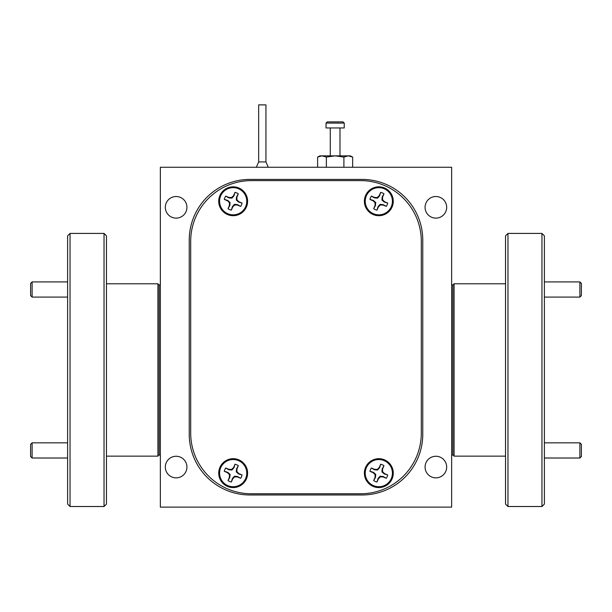 <?xml version="1.0" encoding="UTF-8"?>
<svg xmlns="http://www.w3.org/2000/svg" width="612" height="612" viewBox="0 0 612 612"><rect width="100%" height="100%" fill="white"/><g stroke="black" fill="none" stroke-linecap="round" stroke-linejoin="round"><path stroke-width="0.92" d="M435.874 218.124A10.802 10.802 0 0 0 445.23 201.922A10.802 10.802 0 0 0 426.518 201.922A10.802 10.802 0 0 0 435.874 218.124M176.126 477.865A10.802 10.802 0 0 0 185.482 461.662A10.802 10.802 0 0 0 166.77 461.662A10.802 10.802 0 0 0 176.126 477.865M176.126 218.124A10.802 10.802 0 0 0 185.482 201.922A10.802 10.802 0 0 0 166.77 201.922A10.802 10.802 0 0 0 176.126 218.124M435.874 477.865A10.802 10.802 0 0 0 445.23 461.662A10.802 10.802 0 0 0 426.518 461.662A10.802 10.802 0 0 0 435.874 477.865M160.352 167.267L160.352 507.118L451.648 507.118L451.648 167.267L160.352 167.267M189.238 240.095L189.238 434.291A60.687 60.687 0 0 0 249.925 494.978L362.075 494.978A60.687 60.687 0 0 0 422.762 434.291L422.762 240.095A60.687 60.687 0 0 0 362.075 179.408L249.925 179.408A60.687 60.687 0 0 0 189.238 240.095M422.762 254.661L422.762 240.095M190.692 241.304L190.692 433.082A60.687 60.687 0 0 0 251.379 493.769L360.621 493.769A60.687 60.687 0 0 0 421.308 433.082L421.308 241.304A60.687 60.687 0 0 0 360.621 180.617L251.379 180.617A60.687 60.687 0 0 0 190.692 241.304M233.172 215.699A14.443 14.443 0 0 0 245.68 194.035A14.443 14.443 0 0 0 220.664 194.035A14.443 14.443 0 0 0 233.172 215.699M378.828 215.699A14.443 14.443 0 0 0 391.336 194.035A14.443 14.443 0 0 0 366.32 194.035A14.443 14.443 0 0 0 378.828 215.699M378.828 487.58A14.443 14.443 0 0 0 391.336 465.908A14.443 14.443 0 0 0 366.32 465.908A14.443 14.443 0 0 0 378.828 487.58M233.172 487.58A14.443 14.443 0 0 0 245.68 465.908A14.443 14.443 0 0 0 220.664 465.908A14.443 14.443 0 0 0 233.172 487.58M227.832 213.749A13.594 13.594 0 0 1 220.68 195.909A13.594 13.594 0 0 1 238.519 188.756A13.594 13.594 0 0 1 245.672 206.596A13.594 13.594 0 0 1 227.832 213.749M224.298 199.428L227.549 200.82L229.439 202.748L229.408 205.456L228.016 208.707A9.065 9.065 0 0 0 231.351 210.13L232.736 206.879L234.671 204.989L237.38 205.02L240.623 206.412A9.065 9.065 0 0 0 242.054 203.077L238.802 201.692L236.913 199.757L236.943 197.049L238.336 193.805A9.065 9.065 0 0 0 235 192.375L233.608 195.626L231.68 197.515L228.972 197.485L225.721 196.092A9.065 9.065 0 0 0 224.298 199.428L224.306 199.374A9.065 9.065 0 0 1 225.69 196.138L225.721 196.092M225.69 196.138L228.888 197.898L228.972 197.485M228.888 197.898L231.933 198.15L231.68 197.515M231.933 198.15L233.96 195.863L233.608 195.626M233.96 195.863L235 192.375M242.054 203.077L238.565 202.037L236.278 200.009L236.53 196.965L238.336 193.805M240.623 206.412L237.464 204.607L234.419 204.362L232.392 206.642L231.351 210.13M228.016 208.707L229.821 205.54L230.066 202.495L227.786 200.468L224.306 199.374M229.821 205.54L229.408 205.456M230.066 202.495L229.439 202.748M237.464 204.607L237.38 205.02M234.419 204.362L234.671 204.989M236.53 196.965L236.943 197.049M236.278 200.009L236.913 199.757M352.65 167.267L352.65 157.07L348.274 155.861L352.65 157.07L350.301 155.861L319.961 155.861L317.613 157.07L321.988 155.861L317.613 157.07L317.613 167.267M348.274 155.861L343.898 157.07L335.139 155.861L326.38 157.07L321.996 155.861M344.235 127.946L326.028 127.946L326.028 123.089L344.235 123.089L344.235 127.946M344.235 123.089L343.018 121.872L327.244 121.872L326.028 123.089M343.898 157.07L343.898 167.267M326.38 157.07L326.38 167.267M265.945 161.928L258.662 161.928L258.662 104.882L265.945 104.882L265.945 161.928L268.278 167.267M227.832 485.63A13.594 13.594 0 0 1 220.68 467.79A13.594 13.594 0 0 1 238.519 460.637A13.594 13.594 0 0 1 245.672 478.477A13.594 13.594 0 0 1 227.832 485.63M224.298 471.309L227.549 472.701L229.439 474.629L229.408 477.337L228.016 480.588A9.065 9.065 0 0 0 231.351 482.011L232.736 478.76L234.671 476.87L237.38 476.901L240.623 478.293A9.065 9.065 0 0 0 242.054 474.958L238.802 473.566L236.913 471.638L236.943 468.93L238.336 465.678A9.065 9.065 0 0 0 235 464.256L233.608 467.507L231.68 469.396L228.972 469.366L225.721 467.973A9.065 9.065 0 0 0 224.298 471.309L224.306 471.255A9.065 9.065 0 0 1 225.69 468.019L225.721 467.973M225.69 468.019L228.888 469.779L228.972 469.366M228.888 469.779L231.933 470.024L231.68 469.396M231.933 470.024L233.96 467.744L233.608 467.507M233.96 467.744L235 464.256M242.054 474.958L238.565 473.918L236.278 471.89L236.53 468.846L238.336 465.678M240.623 478.293L237.464 476.488L234.419 476.243L232.392 478.523L231.351 482.011M228.016 480.588L229.821 477.421L230.066 474.377L227.786 472.349L224.306 471.255M229.821 477.421L229.408 477.337M230.066 474.377L229.439 474.629M237.464 476.488L237.38 476.901M234.419 476.243L234.671 476.87M236.53 468.846L236.943 468.93M236.278 471.89L236.913 471.638M373.481 485.63A13.594 13.594 0 0 1 366.328 467.79A13.594 13.594 0 0 1 384.168 460.637A13.594 13.594 0 0 1 391.32 478.477A13.594 13.594 0 0 1 373.481 485.63M369.946 471.309L373.198 472.701L375.087 474.629L375.057 477.337L373.664 480.588A9.065 9.065 0 0 0 377 482.011L378.392 478.76L380.32 476.87L383.028 476.901L386.279 478.293A9.065 9.065 0 0 0 387.702 474.958L384.451 473.566L382.561 471.638L382.592 468.93L383.984 465.678A9.065 9.065 0 0 0 380.649 464.256L379.264 467.507L377.329 469.396L374.62 469.366L371.377 467.973A9.065 9.065 0 0 0 369.946 471.309L369.962 471.255A9.065 9.065 0 0 1 371.346 468.019L371.377 467.973M371.346 468.019L374.536 469.779L374.62 469.366M374.536 469.779L377.581 470.024L377.329 469.396M377.581 470.024L379.608 467.744L379.264 467.507M379.608 467.744L380.649 464.256M387.702 474.958L384.214 473.918L381.934 471.89L382.179 468.846L383.984 465.678M386.279 478.293L383.112 476.488L380.067 476.243L378.04 478.523L377 482.011M373.664 480.588L375.47 477.421L375.722 474.377L373.435 472.349L369.962 471.255M375.47 477.421L375.057 477.337M375.722 474.377L375.087 474.629M383.112 476.488L383.028 476.901M380.067 476.243L380.32 476.87M382.179 468.846L382.592 468.93M381.934 471.89L382.561 471.638M373.481 213.749A13.594 13.594 0 0 1 366.328 195.909A13.594 13.594 0 0 1 384.168 188.756A13.594 13.594 0 0 1 391.32 206.596A13.594 13.594 0 0 1 373.481 213.749M369.946 199.428L373.198 200.82L375.087 202.748L375.057 205.456L373.664 208.707A9.065 9.065 0 0 0 377 210.13L378.392 206.879L380.32 204.989L383.028 205.02L386.279 206.412A9.065 9.065 0 0 0 387.702 203.077L384.451 201.692L382.561 199.757L382.592 197.049L383.984 193.805A9.065 9.065 0 0 0 380.649 192.375L379.264 195.626L377.329 197.515L374.62 197.485L371.377 196.092A9.065 9.065 0 0 0 369.946 199.428L369.962 199.374A9.065 9.065 0 0 1 371.346 196.138L371.377 196.092M371.346 196.138L374.536 197.898L374.62 197.485M374.536 197.898L377.581 198.15L377.329 197.515M377.581 198.15L379.608 195.863L379.264 195.626M379.608 195.863L380.649 192.375M387.702 203.077L384.214 202.037L381.934 200.009L382.179 196.965L383.984 193.805M386.279 206.412L383.112 204.607L380.067 204.362L378.04 206.642L377 210.13M373.664 208.707L375.47 205.54L375.722 202.495L373.435 200.468L369.962 199.374M375.47 205.54L375.057 205.456M375.722 202.495L375.087 202.748M383.112 204.607L383.028 205.02M380.067 204.362L380.32 204.989M382.179 196.965L382.592 197.049M381.934 200.009L382.561 199.757M32.115 297.088L30.6 295.573L30.6 283.433L32.115 281.918L32.115 297.088L67.618 297.088M32.115 458.013L30.6 456.491L30.6 444.358L32.115 442.843L32.115 458.013L67.618 458.013M104.032 506.514L104.032 233.417L70.043 233.417L70.043 506.514L104.032 506.514L106.457 504.081L106.457 235.842L104.032 233.417M70.043 506.514L67.618 504.081L67.618 235.842L70.043 233.417M157.919 283.792L159.135 285.001L159.135 454.93L157.919 456.139L157.919 283.792L106.457 283.792M159.135 285.001L160.352 285.001L160.352 454.93L159.135 454.93M579.885 442.843L581.4 444.358L581.4 456.491L579.885 458.013L579.885 442.843L544.382 442.843M579.885 281.918L581.4 283.433L581.4 295.573L579.885 297.088L579.885 281.918L544.382 281.918M507.968 233.417L507.968 506.514L541.957 506.514L541.957 233.417L507.968 233.417L505.543 235.842L505.543 504.081L507.968 506.514M541.957 233.417L544.382 235.842L544.382 504.081L541.957 506.514M454.081 456.139L452.865 454.93L452.865 285.001L454.081 283.792L454.081 456.139L505.543 456.139M452.865 454.93L451.648 454.93L451.648 285.001L452.865 285.001M330.273 127.946L330.273 155.861M339.981 127.946L339.981 155.861M258.662 161.928L256.336 167.267M32.115 281.918L67.618 281.918M32.115 442.843L67.618 442.843M157.919 456.139L106.457 456.139M579.885 458.013L544.382 458.013M579.885 297.088L544.382 297.088M454.081 283.792L505.543 283.792"/></g></svg>
